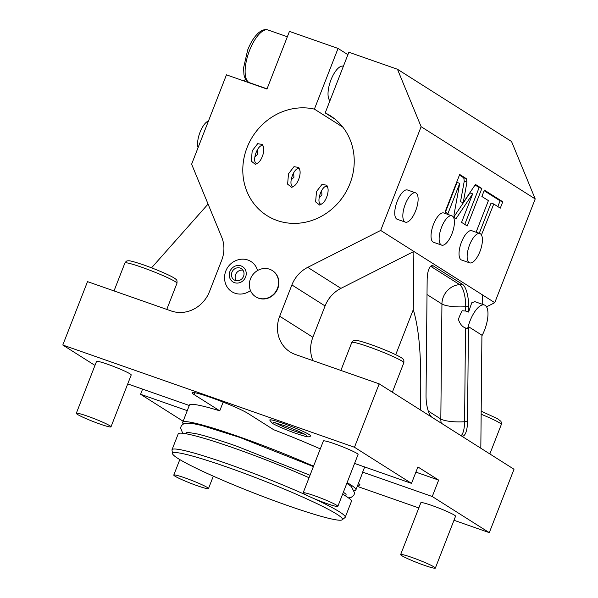 <?xml version="1.0" encoding="UTF-8"?>
<svg xmlns="http://www.w3.org/2000/svg" width="598" height="598" viewBox="0 0 598 598"><rect width="100%" height="100%" fill="white"/><g stroke="black" fill="none" stroke-linecap="round" stroke-linejoin="round"><path stroke-width="0.9" d="M357.275 486.376L418.824 507.949M453.987 520.275L489.291 532.646L514.011 469.251L480.822 448.231L481.921 335.179L468.443 326.643L467.621 328.743L465.506 328.003C462.306 326.852 459.937 323.989 458.397 319.392A21.722 8.402 -70.7 0 1 462.209 310.758L465.67 311.035L465.715 306.729A18.62 4.119 0.6 0 1 441.937 304.001L427.017 294.552M151.556 267.829L208.067 204.082M245.621 79.317A31.036 12.005 -70.7 0 1 243.536 80.82M347.901 54.68L338.057 48.438L289.439 31.402L266.97 89.035L226.455 74.84L191.629 164.173L221.709 237.182A31.036 28.502 -57.7 0 1 221.671 260.332L209.472 291.622A31.036 28.502 -57.7 0 1 171.23 310.975L87.51 281.628L62.79 345.024L354.472 447.259L379.192 383.864L295.464 354.517A31.036 28.502 -57.7 0 1 290.097 351.923A31.036 28.502 -57.7 0 1 279.692 316.237L312.881 337.25A31.036 28.502 -57.7 0 0 312.948 360.646M486.54 306.841L494.763 302.685L535.21 198.94L511.552 141.517L397.468 69.263L348.858 52.228L325.2 112.902L334.745 118.95M482.227 304.24L482.317 294.799L413.868 251.452L340.935 288.356A31.036 28.502 -57.7 0 0 325.08 305.959L312.881 337.25M481.921 335.829A21.722 8.402 109.3 0 0 484.47 305.025A21.722 8.402 109.3 0 0 467.621 328.743M480.822 448.231L461.118 435.748A18.62 6.107 -94 0 0 462.583 436.166A18.62 6.107 -94 0 0 467.516 421.53L468.443 326.643M354.592 463.435L411.514 483.386L417.912 466.963L438.655 480.097L415.902 472.121M411.514 483.386L354.472 447.259M461.118 435.748L379.192 383.864M489.291 532.646L432.257 496.519L438.655 480.097M183.309 423.87A92.952 7.647 -158.7 0 1 182.696 422.36A92.952 7.647 -158.7 0 1 238.236 436.458A92.952 7.647 21.3 0 1 313.546 466.193M347.109 482.616A92.952 7.647 21.3 0 1 355.9 489.889A92.952 7.647 21.3 0 1 354.435 490.584M432.257 496.519L362.657 472.128A92.952 7.647 21.3 0 1 362.642 472.599L355.9 489.889M362.657 472.128L364.668 466.971M182.696 422.36L189.439 405.07A92.952 7.647 21.3 0 1 219.758 410.826L194.066 394.56A31.036 2.549 -158.7 0 1 192.16 392.751A31.036 2.549 -158.7 0 1 216.259 399.464A31.036 2.549 -158.7 0 1 248.08 413.495L273.772 429.76A92.952 7.647 21.3 0 1 320.281 448.904M127.725 383.916L189.274 405.489M94.97 365.408L62.79 345.024M337.855 506.357L358.075 454.487A18.62 1.532 -158.7 0 0 334.506 443.783A18.62 1.532 -158.7 0 0 323.383 440.958L303.156 492.834A18.62 1.532 -158.7 0 0 326.725 503.538A18.62 1.532 21.3 0 0 337.855 506.357A18.62 1.532 21.3 0 0 314.286 495.652A18.62 1.532 -158.7 0 0 303.156 492.834M110.989 426.845L131.216 374.968A18.62 1.532 -158.7 0 0 107.647 364.264A18.62 1.532 -158.7 0 0 96.517 361.446L76.297 413.315A18.62 1.532 -158.7 0 0 99.866 424.019A18.62 1.532 21.3 0 0 110.989 426.845A18.62 1.532 21.3 0 0 87.42 416.141A18.62 1.532 -158.7 0 0 76.297 413.315M282.906 423.324A22.006 1.809 21.3 0 1 310.713 436.039L308.755 436.809C308.232 436.861 307.305 437.258 296.339 433.543C286.113 430.044 273.323 424.236 272.008 423.033L269.75 420.065A22.006 1.809 21.3 0 1 282.906 423.324M219.758 410.826L223.159 402.103M183.138 421.239L140.575 394.284L142.586 389.126M187.264 410.654L140.575 394.284M357.791 485.045A31.036 2.549 -158.7 0 0 359.921 484.918A31.036 2.549 -158.7 0 0 358.441 483.386M435.344 568.1L455.564 516.231A18.62 1.532 -158.7 0 0 431.995 505.527A18.62 1.532 -158.7 0 0 420.865 502.701L400.645 554.57A18.62 1.532 -158.7 0 0 424.214 565.274A18.62 1.532 21.3 0 0 435.344 568.1A18.62 1.532 21.3 0 0 411.768 557.396A18.62 1.532 -158.7 0 0 400.645 554.57M535.21 198.94L421.127 126.694L380.679 230.432L307.746 267.343A31.036 28.502 -57.7 0 0 291.891 284.947L279.692 316.237M338.057 48.438L314.399 109.12A59.12 54.298 -57.7 0 0 248.252 144.731A59.12 54.298 -57.7 0 0 266.88 215.549A59.12 54.298 -57.7 0 0 344.388 194.656A59.12 54.298 -57.7 0 0 330.148 115.653A59.12 54.298 -57.7 0 0 325.2 112.902M421.127 126.694L397.468 69.263M257.596 270.528A17.858 16.4 -57.7 0 0 238.864 259.614A18.62 18.62 0 0 0 224.96 281.576A17.858 16.4 -57.7 0 0 250.48 290.561M380.679 230.432L413.868 251.452L413.3 309.607L395.719 354.711M494.763 302.685L482.317 294.799M415.61 192.84L407.507 190A15.518 6.002 109.3 0 0 397.192 201.362A15.518 6.002 109.3 0 0 397.244 219.294L405.347 222.135A15.518 6.002 109.3 0 0 415.662 210.773A15.518 6.002 -70.7 0 0 415.61 192.84A15.518 6.002 -70.7 0 0 405.287 204.202A15.518 6.002 109.3 0 0 405.347 222.135M451.909 215.833L443.806 212.993A15.518 6.002 109.3 0 0 433.49 224.355A15.518 6.002 109.3 0 0 433.543 242.28L441.645 245.12A15.518 6.002 109.3 0 0 451.961 233.758A15.518 6.002 -70.7 0 0 451.909 215.833A15.518 6.002 -70.7 0 0 441.586 227.188A15.518 6.002 109.3 0 0 441.645 245.12M479.91 233.564L471.807 230.723A15.518 6.002 109.3 0 0 461.492 242.085A15.518 6.002 109.3 0 0 461.544 260.01L469.647 262.851A15.518 6.002 109.3 0 0 479.962 251.496A15.518 6.002 -70.7 0 0 479.91 233.564A15.518 6.002 -70.7 0 0 469.594 244.926A15.518 6.002 109.3 0 0 469.647 262.851M466.956 182.113L466.47 178.765L459.69 174.467L445.084 211.931L447.887 213.71L459.72 183.362L454.031 214.562L454.525 217.911L455.93 218.801L472.674 193.872L461.559 222.366L467.232 225.962L481.839 188.497L475.447 184.446L463.211 202.67L466.956 182.113L464.257 181.164L463.764 177.815L459.451 175.079M481.45 234.962L493.761 204L500.294 208.141L502.783 201.758L484.373 190.097L481.883 196.48L488.417 200.622L476.3 231.703L478.415 233.041M432.077 417.359A18.62 6.107 -94 0 1 426.038 395.263L427.151 280.253A18.62 6.107 -94 0 1 432.092 265.617A18.62 6.107 -94 0 1 433.55 266.035L462.59 284.424A18.62 6.107 -94 0 1 468.638 306.527L468.585 312.059L471.74 302.797L474.864 301.661M420.461 410.004C421.067 373.728 421.515 337.608 413.3 309.607M468.585 312.059L465.67 311.035M467.516 421.53L464.594 421.732A18.62 6.107 -94 0 1 461.08 435.725M468.638 306.527L465.715 306.729A18.62 6.107 86 0 0 459.668 284.626A18.62 17.103 -57.7 0 0 441.937 304.001L440.823 419.011A18.62 17.103 -57.7 0 0 441.257 423.167M314.399 109.12L342.789 127.097M262.522 144.507L257.701 143.669L252.199 150.823L251.317 161.176L255.443 164.398L257.865 162.955A9.314 3.603 109.3 0 0 262.343 156.444A9.314 3.603 -70.7 0 0 263.456 147.003L262.522 144.507M298.821 167.5L293.999 166.663L288.498 173.809L287.616 184.169L291.742 187.383L294.164 185.941A9.314 3.603 109.3 0 0 298.641 179.437A9.314 3.603 -70.7 0 0 299.755 169.989L298.821 167.5M326.822 185.231L322.001 184.393L316.499 191.547L315.617 201.9L319.743 205.114L322.165 203.671A9.314 3.603 109.3 0 0 326.643 197.168A9.314 3.603 -70.7 0 0 327.756 187.72L326.822 185.231M343.387 66.266L343.349 66.251A18.62 7.206 109.3 0 0 330.971 79.885A18.62 7.206 109.3 0 0 329.947 100.726M257.865 162.955A9.314 3.603 109.3 0 1 254.651 159.644A9.314 3.603 109.3 0 1 256.123 152.505A9.314 3.603 -70.7 0 1 258.882 147.571A9.314 3.603 -70.7 0 1 263.456 147.003M257.349 149.874L257.626 154.254L254.883 156.908M294.164 185.941A9.314 3.603 109.3 0 1 290.949 182.637A9.314 3.603 109.3 0 1 292.422 175.491A9.314 3.603 -70.7 0 1 295.18 170.565A9.314 3.603 -70.7 0 1 299.755 169.989M293.648 172.867L293.924 177.247L291.181 179.893M322.165 203.671A9.314 3.603 109.3 0 1 318.951 200.367A9.314 3.603 109.3 0 1 320.423 193.229A9.314 3.603 -70.7 0 1 323.182 188.295A9.314 3.603 -70.7 0 1 327.756 187.72M321.649 190.598L321.926 194.978L319.183 197.632M463.211 202.67L460.512 201.72L464.257 181.164M481.839 188.497L479.14 187.548L475.081 184.984M464.773 224.4L479.14 187.548M472.674 193.872L469.968 192.93L453.949 216.79M459.72 183.362L457.022 182.412L445.428 212.148M497.835 206.579L500.085 200.816L484.133 190.71M479.252 233.332L491.063 203.058L493.761 204M502.783 201.758L500.085 200.816M241.001 265.908A9.015 8.282 -57.7 0 0 229.894 271.529A9.015 8.282 -57.7 0 0 234.476 282.652A9.015 8.282 122.3 0 0 245.584 277.031A9.015 8.282 122.3 0 0 241.001 265.908M240.149 268.083A6.675 6.13 122.3 0 1 241.308 268.644A6.675 6.13 122.3 0 1 243.259 276.956A6.675 6.13 122.3 0 1 235.32 280.477A6.675 6.13 122.3 0 1 234.169 279.916A6.675 6.13 122.3 0 1 232.218 271.612A6.675 6.13 122.3 0 1 240.149 268.083M236.24 280.716A6.675 6.13 122.3 0 1 236.24 273.338A6.675 6.13 122.3 0 1 242.915 270.176M255.66 296.743A15.518 14.255 122.3 0 1 250.457 278.9A15.518 14.255 -57.7 0 1 272.269 270.528A15.518 14.255 -57.7 0 1 277.465 288.371A15.518 14.255 122.3 0 1 255.66 296.743L255.974 296.944A15.518 14.255 122.3 0 0 277.778 288.565A15.518 14.255 -57.7 0 0 272.576 270.722A15.518 14.255 -57.7 0 0 272.419 270.625M184.909 477.877A18.62 1.532 -158.7 0 0 173.779 475.059A18.62 1.532 -158.7 0 0 197.355 485.763A18.62 1.532 21.3 0 0 208.478 488.581A18.62 1.532 21.3 0 0 184.909 477.877M345.913 494.18A85.656 7.041 21.3 0 1 346.07 495.024L345.689 496.004M186.075 433.774L186.464 432.795A85.656 7.041 21.3 0 1 187.152 432.279M307.185 495.495A92.952 7.647 21.3 0 0 227.569 463.831A92.952 7.647 -158.7 0 0 172.022 449.741L178.204 433.886A92.952 7.647 -158.7 0 1 233.743 447.984A92.952 7.647 21.3 0 1 309.046 477.72M342.617 494.15A92.952 7.647 21.3 0 1 351.407 501.416L345.225 517.27A92.952 7.647 21.3 0 1 345.001 517.569L342.213 519.797A91.158 7.497 21.3 0 1 287.967 505.676A91.158 7.497 -158.7 0 1 172.538 453.643L171.992 450.115A92.952 7.647 -158.7 0 1 172.022 449.741M313.621 498.44A92.952 7.647 21.3 0 1 345.225 517.27M342.213 519.797A91.158 7.497 21.3 0 0 227.038 467.09A91.158 7.497 -158.7 0 0 172.538 453.643M304.696 434.208A17.103 1.405 21.3 0 1 295.973 431.599A17.103 1.405 21.3 0 1 275.416 422.793M198.065 147.661A15.518 6.002 109.3 0 1 200.031 132.263A15.518 6.002 -70.7 0 1 208.478 120.953M307.746 267.343L340.935 288.356M428.28 411.065L440.823 419.011A18.62 4.119 0.6 0 0 464.594 421.732L465.506 328.003M433.55 266.035L430.702 266.237M462.59 284.424L459.668 284.626L430.665 266.26M291.891 284.947L325.08 305.959M340.882 370.439L351.781 342.482A27.934 2.295 21.3 0 1 368.473 346.713A27.934 2.295 21.3 0 1 403.829 362.777L392.355 392.206M267.044 88.84L249.628 82.733A27.934 10.809 -70.7 0 1 249.538 50.464A27.934 10.809 -70.7 0 1 268.106 30.012L287.354 36.762M466.47 178.765L463.764 177.815M114.024 290.92L124.922 262.963A27.934 2.295 21.3 0 1 141.606 267.201A27.934 2.295 21.3 0 1 176.971 283.258L166.775 309.413M194.066 394.56L194.791 392.714M481.158 414.235A27.934 2.295 21.3 0 1 501.318 424.513L489.844 453.942M484.47 305.025L474.819 301.639M351.781 342.482C352.887 340.89 353.769 340.187 354.42 340.382C356.094 340.658 353.351 338.707 370.536 344.441C384.678 349.419 401.168 356.625 402.932 359.002C403.74 359.211 404.039 360.467 403.829 362.777M249.628 82.733C246.795 81.799 244.903 79.1 243.947 74.645L243.58 67.858L247.677 49.993C250.659 42.436 254.285 36.725 258.538 32.853C262.126 29.907 265.318 28.958 268.106 30.012M124.922 262.963C126.029 261.371 126.903 260.676 127.553 260.863C129.228 261.139 126.484 259.188 143.677 264.929C157.82 269.907 174.302 277.113 176.066 279.49C176.881 279.692 177.18 280.948 176.971 283.258M179.811 459.585L173.779 475.059M213.322 476.165L208.478 488.581M182.704 433.273L180.559 427.839L181.433 425.559L184.094 423.496L192.078 423.384L201.989 425.529L239.596 437.34L313.397 466.567M346.833 483.341L351.332 486.518L354.674 493.066L353.799 495.338L351.138 497.401L348.514 497.917M187.226 432.257L197.228 433.939C206.841 436.263 219.929 440.33 236.516 446.123L310.011 475.253M343.379 492.199L345.868 494.112M273.017 422.3L283.273 425.268C292.661 428.46 305.414 434.155 306.796 435.471L306.789 435.471M481.188 411.177L497.484 418.675L500.885 421.306L501.483 422.711L501.318 424.513"/></g></svg>
